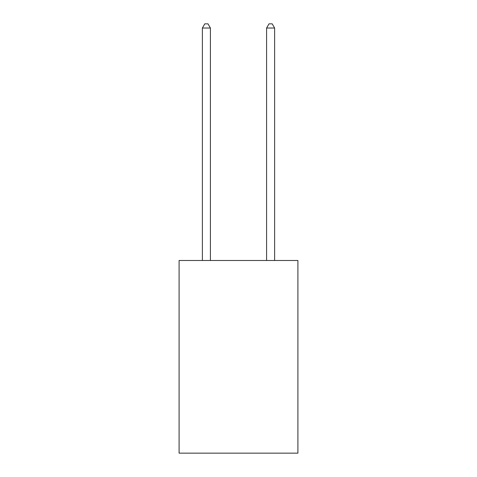 <?xml version="1.0" encoding="UTF-8"?>
<svg xmlns="http://www.w3.org/2000/svg" width="477" height="477" viewBox="0 0 477 477"><rect width="100%" height="100%" fill="white"/><g stroke="black" fill="none" stroke-linecap="round" stroke-linejoin="round"><path stroke-width="0.72" d="M297.904 260.496L297.904 453.15L179.096 453.15L179.096 260.496L297.904 260.496M210.405 260.496L210.405 28.024L202.379 28.024L202.379 260.496M202.379 28.024L204.788 23.85L207.996 23.85L210.405 28.024M274.621 260.496L274.621 28.024L266.595 28.024L266.595 260.496M266.595 28.024L269.004 23.85L272.212 23.85L274.621 28.024"/></g></svg>
